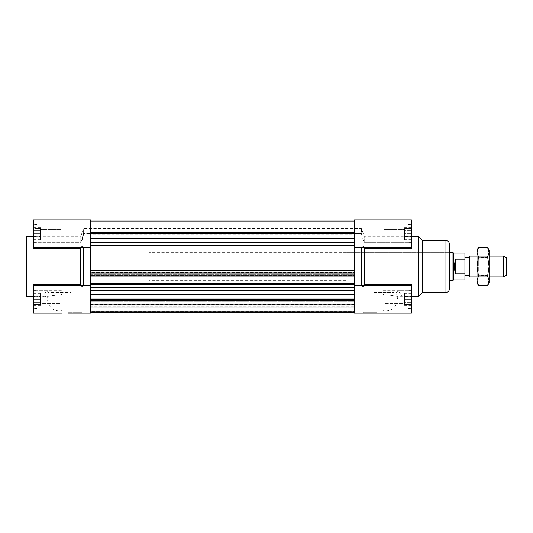 <?xml version="1.0" encoding="UTF-8"?>
<svg xmlns="http://www.w3.org/2000/svg" width="533" height="533" viewBox="0 0 533 533"><rect width="100%" height="100%" fill="white"/><g stroke="black" fill="none" stroke-linecap="round" stroke-linejoin="round"><path stroke-width="0.4" stroke-dasharray="2.67 2" d="M90.497 287.494L354.505 287.494L354.505 284.928L354.505 312.391L354.505 304.256L90.497 304.256L90.497 312.391L90.497 247.519L33.552 247.519L33.552 246.039L81.982 246.039L83.594 247.519L81.982 246.039L33.552 246.039L33.552 247.519L33.552 219.909L90.497 219.909L90.497 233.627L90.497 228.537L90.497 233.627L83.594 233.627L90.497 233.627L90.497 219.909L90.497 247.519L90.497 221.035L90.497 235.06L90.497 234.693L354.505 234.693L354.505 235.06L354.505 221.035L354.505 311.965L90.497 311.965L90.497 221.035L90.497 235.06L90.497 228.537L90.497 234.693L354.505 234.693L354.505 235.06L354.505 221.035L354.505 247.519L361.407 247.519L363.02 246.039L361.407 247.519L361.407 285.481L354.505 285.481L354.505 219.909L354.505 234.693L354.505 228.537L354.505 233.627L361.407 233.627L354.505 233.627L354.505 219.909L411.443 219.909L411.443 239.937L363.02 239.937L361.407 233.627L361.407 228.537L361.407 233.627L363.02 239.937A5680.661 4016.835 0 0 1 364.232 242.315L364.232 236.306L364.232 242.315A5680.661 4016.835 0 0 0 363.02 239.937L411.443 239.937L411.443 219.909L411.443 247.519L411.443 246.039L411.443 247.519L411.443 246.039L363.02 246.039L411.443 246.039L411.443 248.418L411.443 239.937L411.443 248.418L364.232 248.418A5680.661 4016.835 180 0 0 363.02 246.039A5680.661 4016.835 180 0 1 363.772 247.519M345.877 231.988L345.877 301.012L345.877 231.988L354.505 231.988L354.505 301.012L354.505 231.988L354.505 301.012L354.505 231.988L90.497 231.988L90.497 301.012L90.497 231.988L90.497 301.012L90.497 231.988L99.125 231.988L99.125 301.012L99.125 231.988L99.125 301.012L99.125 231.988L149.16 231.988L149.16 301.012L149.16 231.988M90.497 312.391L90.497 304.256L354.505 304.256L354.505 312.391L354.505 297.94L90.497 297.94L90.497 307.914L354.505 307.914L354.505 297.94L90.497 297.94L90.497 298.307L354.505 298.307L90.497 298.307L90.497 299.693L354.505 299.693L90.497 299.693L90.497 307.827L354.505 307.827L90.497 307.827L90.497 308.76L354.505 308.76L90.497 308.76L90.497 307.115L354.505 307.115L90.497 307.115L90.497 306.755L354.505 306.755L90.497 306.755L90.497 301.325L354.505 301.325L90.497 301.325L90.497 304.749L354.505 304.749L90.497 304.749L90.497 310.179L354.505 310.179L90.497 310.179L90.497 309.813L354.505 309.813L90.497 309.813L90.497 311.459L354.505 311.459L90.497 311.459L90.497 312.391L354.505 312.391M354.505 311.965L354.505 307.914L90.497 307.914L90.497 311.965L354.505 311.965L90.497 311.965M90.497 300.765L354.505 300.765M90.497 299.286L354.505 299.286M90.497 233.714L354.505 233.714M90.497 232.235L354.505 232.235M90.497 221.035L354.505 221.035M90.497 225.086L354.505 225.086L90.497 225.086M90.497 284.928L354.505 284.928L90.497 284.928M90.497 284.529L354.505 284.529M90.497 284.009L90.497 285.162L90.497 284.009L354.505 284.009M90.497 285.162L354.505 285.162L90.497 285.162M90.497 283.449L354.505 283.449M90.497 275.974L90.497 272.59L354.505 272.59L90.497 272.59L90.497 274.302L354.505 274.302L90.497 274.302L90.497 275.454L354.505 275.454L90.497 275.454L90.497 275.974L354.505 275.974M90.497 273.009L354.505 273.009M83.594 247.519L83.594 285.481L90.497 285.481L90.497 270.444L354.505 270.444L354.505 287.494M345.877 252.695L345.877 280.305L345.877 252.695L449.406 252.695L449.406 280.305L449.406 252.695L149.16 252.695L149.16 280.305L149.16 252.695M449.406 288.933L449.406 244.067M422.662 292.384L422.662 240.616M418.345 296.694L418.345 236.306M411.443 238.891L411.443 228.537L411.443 238.891L404.54 238.891L404.54 233.714L404.54 238.891L411.443 238.891M411.443 225.086L411.443 242.342L411.443 225.086L407.992 225.086L407.992 242.342L407.992 225.086L407.992 242.342L407.992 225.086L411.443 225.086L411.443 242.342L411.443 225.086M364.232 242.315L411.443 242.315L364.232 242.315M411.443 224.653L411.443 242.775L411.443 224.653L407.992 224.653L407.992 242.775L407.992 224.653L407.992 242.775L407.992 224.653L411.443 224.653L411.443 242.775L411.443 224.653M364.232 284.582A5680.661 4016.835 0 0 1 363.02 286.961L411.443 286.961L411.443 284.582L364.232 284.582L364.232 248.418M361.407 285.481L411.443 285.481L411.443 286.961L363.02 286.961L361.407 285.481L363.02 286.961A5680.661 4016.835 -0 0 0 363.772 285.481M411.443 302.271L411.443 293.31L411.443 302.271L404.54 302.271L404.54 293.31L404.54 305.262L404.54 302.271L411.443 302.271M411.443 299.286L411.443 308.347L411.443 299.286L404.54 299.286L404.54 304.463L404.54 299.286L411.443 299.286M395.852 293.063L398.091 290.685L401.955 295.895L400.589 296.694L382.974 294.542L382.974 290.685L382.974 313.091L382.974 310.699L383.84 310.699C393.887 312.251 400.669 301.891 395.852 293.063L411.443 293.063L411.443 290.685L398.091 290.685M382.974 290.685L411.443 290.685L411.443 313.091L411.443 293.063L382.974 293.063M411.443 307.914L411.443 290.658L411.443 307.914L407.992 307.914L407.992 290.658L407.992 307.914L407.992 290.658L407.992 307.914L411.443 307.914M411.443 230.729L411.443 239.69L411.443 230.729L404.54 230.729L404.54 239.69L404.54 227.738L404.54 230.729L411.443 230.729M411.443 308.347L411.443 290.225L411.443 308.347L407.992 308.347L407.992 290.225L407.992 308.347L407.992 290.225L407.992 308.347L411.443 308.347M411.443 285.481L411.443 313.091L354.505 313.091L354.505 285.481M383.087 313.091L401.955 313.091L382.974 313.091L383.087 294.542M382.974 310.699L382.974 294.542M33.552 236.306L80.769 236.306L80.769 242.315L33.552 242.315L33.552 219.909L33.552 239.937L81.982 239.937A5680.661 4016.835 0 0 0 80.769 242.315L80.769 236.306L83.594 228.537L83.594 233.627L83.594 228.537L361.407 228.537L364.232 236.306L411.443 236.306M382.974 313.091L393.847 313.091L373.826 313.091L373.826 292.384L393.847 292.384L373.826 292.384M376.938 313.091L363.133 313.091L376.938 313.091L376.938 312.225L363.133 312.225L376.938 312.225M393.847 292.384L393.847 313.091M383.84 303.597L383.84 294.969L383.84 303.597L404.54 303.597L404.54 294.969L404.54 303.597L404.54 294.969L404.54 303.597L383.84 303.597L383.84 294.969L383.84 303.597M383.84 238.031L383.84 229.403L383.84 238.031L404.54 238.031L404.54 229.403L404.54 238.031L404.54 229.403L404.54 238.031L383.84 238.031L383.84 229.403L383.84 238.031M411.443 304.463L404.54 304.463L411.443 304.463M411.443 294.109L404.54 294.109L411.443 294.109M411.443 305.262L404.54 305.262M411.443 296.295L404.54 296.295L411.443 296.295M411.443 293.31L404.54 293.31M404.54 233.714L404.54 228.537L404.54 233.714L411.443 233.714L404.54 233.714M411.443 228.537L404.54 228.537L411.443 228.537M411.443 227.738L404.54 227.738M411.443 236.705L404.54 236.705L411.443 236.705M411.443 239.69L404.54 239.69M26.65 236.306L26.65 296.694M33.552 228.537L33.552 238.891L33.552 228.537L40.455 228.537L40.455 238.891L40.455 228.537L33.552 228.537M33.552 225.086L33.552 242.342L33.552 225.086L37.004 225.086L37.004 242.342L37.004 225.086L37.004 242.342L37.004 225.086L33.552 225.086L33.552 242.342L33.552 225.086M33.552 224.653L33.552 242.775L33.552 224.653L37.004 224.653L37.004 242.775L37.004 224.653L37.004 242.775L37.004 224.653L33.552 224.653L33.552 242.775L33.552 224.653M33.552 247.519L33.552 242.315L33.552 248.418L80.769 248.418L80.769 284.582L33.552 284.582L33.552 290.685L46.904 290.685L43.046 295.895L44.412 296.694L62.021 294.542L62.021 290.685L62.021 313.091L62.021 310.699L61.162 310.699C51.115 312.251 44.332 301.891 49.143 293.063L33.552 293.063L33.552 313.091L33.552 285.481L33.552 286.961L81.982 286.961L83.594 285.481L81.982 286.961L33.552 286.961L33.552 284.582L33.552 293.063L33.552 290.685L62.021 290.685M81.982 239.937L33.552 239.937L33.552 242.315L80.769 242.315A5680.661 4016.835 0 0 1 81.982 239.937L83.594 233.627M80.769 248.418A5680.661 4016.835 180 0 1 81.982 246.039A5680.661 4016.835 180 0 0 81.223 247.519M81.223 285.481A5680.661 4016.835 -0 0 0 81.982 286.961A5680.661 4016.835 0 0 1 80.769 284.582M33.552 302.271L33.552 293.31L33.552 305.262L33.552 302.271L40.455 302.271L40.455 305.262L40.455 296.295L40.455 302.271L33.552 302.271M33.552 299.286L33.552 308.347L33.552 299.286L40.455 299.286L40.455 304.463L40.455 299.286L33.552 299.286M90.497 285.481L90.497 313.091L43.04 313.091L62.021 313.091L62.021 294.542M49.143 293.063L46.904 290.685M33.552 307.914L33.552 290.658L33.552 307.914L37.004 307.914L37.004 290.658L37.004 307.914L37.004 290.658L37.004 307.914L33.552 307.914M33.552 230.729L33.552 239.69L33.552 227.738L33.552 230.729L40.455 230.729L40.455 227.738L40.455 236.705L40.455 230.729L33.552 230.729M33.552 308.347L33.552 290.225L33.552 308.347L37.004 308.347L37.004 290.225L37.004 308.347L37.004 290.225L37.004 308.347L33.552 308.347M62.021 310.699L62.021 313.091L33.552 313.091L33.552 293.063L62.021 293.063M68.064 312.225L81.869 312.225L68.064 312.225L68.064 313.091L81.869 313.091L62.021 313.091M51.155 292.384L71.169 292.384L51.155 292.384L51.155 313.091M61.162 303.597L61.162 294.969L61.162 303.597L40.455 303.597L40.455 294.969L40.455 303.597L40.455 294.969L40.455 303.597L61.162 303.597L61.162 294.969L61.162 303.597M61.162 238.031L61.162 229.403L61.162 238.031L40.455 238.031L40.455 229.403L40.455 238.031L40.455 229.403L40.455 238.031L61.162 238.031L61.162 229.403L61.162 238.031M33.552 304.463L40.455 304.463L33.552 304.463M33.552 294.109L40.455 294.109L33.552 294.109M40.455 236.705L40.455 239.69L40.455 236.705L33.552 236.705L40.455 236.705M33.552 239.69L40.455 239.69M33.552 227.738L40.455 227.738M33.552 233.714L40.455 233.714L33.552 233.714M33.552 238.891L40.455 238.891L33.552 238.891M40.455 296.295L40.455 293.31L40.455 296.295L33.552 296.295L40.455 296.295M33.552 293.31L40.455 293.31M33.552 305.262L40.455 305.262M452.977 252.695L452.977 280.305M453.723 253.128L453.723 279.872M464.936 266.5L464.936 257.179L464.936 266.5M464.936 273.782L464.936 259.218L455.449 259.218C453.803 264.075 453.803 268.925 455.449 273.782L464.936 273.782L464.936 279.872M464.936 253.128L464.936 259.218M469.253 257.179L469.253 275.821M455.449 259.218L455.449 273.782M469.846 276.854L469.846 256.146M506.35 257.639L506.35 275.361M503.765 276.854L503.765 256.146M489.094 271.89L489.094 255.713L489.094 271.89M489.094 282.89L489.094 250.11M478.481 285.428L477.015 280.698L478.481 275.967L477.015 266.5L478.481 257.033L487.628 257.033L489.094 266.5L487.628 275.967L489.094 280.698L487.628 285.428M478.481 275.967L487.628 275.967M487.628 247.572L489.094 252.302L487.628 257.033M478.481 257.033L477.015 252.302L478.481 247.572M477.015 250.11L477.015 282.89M487.109 271.031L487.109 257.439L487.109 271.031M477.015 271.89L477.015 255.713L477.015 271.89M478.741 271.031L478.741 257.439L478.741 271.031M90.497 290.685L354.505 290.685M90.497 233.001L354.505 233.001L90.497 233.001M90.497 245.773L354.505 245.773M354.505 287.227L90.497 287.227L354.505 287.227M90.497 299.999L354.505 299.999L90.497 299.999M90.497 242.315L354.505 242.315M445.954 292.384L445.954 240.616M383.84 313.091L383.84 310.699M61.162 313.091L61.162 310.699M61.908 313.091L61.908 294.542M90.497 304.463L354.505 304.463M149.16 301.012L345.877 301.012M90.497 238.458L354.505 238.458L90.497 238.458M90.497 228.97L354.505 228.97L90.497 228.97M90.497 304.03L354.505 304.03L90.497 304.03M90.497 294.542L354.505 294.542L90.497 294.542M90.497 235.06L354.505 235.06L90.497 235.06M411.443 242.775L407.992 242.775L411.443 242.775M411.443 242.342L407.992 242.342L411.443 242.342M411.443 290.225L407.992 290.225L411.443 290.225M411.443 290.658L407.992 290.658L411.443 290.658M361.434 247.519L411.443 247.519M401.955 313.091L401.955 295.895M400.589 296.694L411.443 296.694M345.877 280.305L149.16 280.305M363.133 312.225L363.133 313.091M383.84 294.969L404.54 294.969L383.84 294.969M383.84 229.403L404.54 229.403L383.84 229.403M33.552 242.775L37.004 242.775L33.552 242.775M33.552 242.342L37.004 242.342L33.552 242.342M83.561 285.481L33.552 285.481M33.552 290.225L37.004 290.225L33.552 290.225M33.552 290.658L37.004 290.658L33.552 290.658M43.04 313.091L43.04 295.895M44.412 296.694L33.552 296.694M71.169 292.384L71.169 313.091M81.869 312.225L81.869 313.091M61.162 294.969L40.455 294.969L61.162 294.969M61.162 229.403L40.455 229.403L61.162 229.403M489.094 256.146L477.015 256.146M489.094 276.854L477.015 276.854M477.015 277.287L478.741 275.561L487.109 275.561L489.094 277.287M477.015 255.713L478.741 257.439L487.109 257.439L489.094 255.713"/><path stroke-width="0.8" d="M361.434 247.519L411.443 247.519L411.443 219.909L354.505 219.909L354.505 313.091L411.443 313.091L411.443 284.582L364.232 284.582A5680.661 4016.835 -0 0 1 363.772 285.481M68.064 313.091L90.497 313.091L90.497 247.519L33.552 247.519L33.552 248.418L80.769 248.418A5680.661 4016.835 180 0 1 81.223 247.519M90.497 300.765L354.505 300.765M354.505 311.965L90.497 311.965M90.497 299.286L354.505 299.286M90.497 233.714L354.505 233.714M90.497 232.235L354.505 232.235M90.497 221.035L354.505 221.035M90.497 312.391L354.505 312.391M90.497 287.494L354.505 287.494M90.497 284.529L354.505 284.529M90.497 284.009L354.505 284.009M90.497 283.449L354.505 283.449M90.497 275.974L354.505 275.974M90.497 273.009L354.505 273.009M33.552 247.519L33.552 219.909L90.497 219.909L90.497 270.444L354.505 270.444L354.505 247.519L361.407 247.519L361.407 285.481L411.443 285.481M449.406 244.067L449.406 288.933C449.206 291.031 448.053 292.177 445.954 292.384L445.954 240.616C448.053 240.823 449.206 241.969 449.406 244.067M445.954 240.616L422.662 240.616L422.662 292.384L445.954 292.384M422.662 240.616L418.345 236.306L418.345 296.694L422.662 292.384M411.443 247.519L411.443 248.418L364.232 248.418L364.232 284.582M354.505 285.481L361.407 285.481M364.232 248.418A5680.661 4016.835 180 0 0 363.772 247.519M411.443 236.306L418.345 236.306M373.826 313.091L382.974 313.091M33.552 296.694L26.65 296.694L26.65 236.306L33.552 236.306M83.594 233.627L81.982 239.937M90.497 285.481L83.561 285.481L83.594 247.519M83.561 285.481L33.552 285.481L33.552 284.582L80.769 284.582L80.769 248.418M80.769 284.582A5680.661 4016.835 -0 0 0 81.223 285.481M33.552 285.481L33.552 313.091L62.021 313.091M464.936 273.782L455.449 273.782L454.203 266.5L455.449 259.218L464.936 259.218L464.936 279.872L453.723 279.872L452.977 280.305L452.977 252.695L449.406 252.695M453.723 279.872L453.723 253.128L452.977 252.695M464.936 259.218L464.936 253.128L453.723 253.128M464.936 275.821L469.253 275.821L469.253 257.179L464.936 257.179M455.449 259.218L455.449 273.782M469.253 257.179L469.846 256.146L469.846 276.854L469.253 275.821M503.765 276.854L506.35 275.361L506.35 257.639L503.765 256.146L503.765 276.854L489.094 276.854M489.094 280.698L489.094 282.89L487.628 285.428L489.094 280.698L487.628 275.967L489.094 266.5L489.094 280.698M487.628 247.572L489.094 250.11L489.094 266.5L487.628 257.033L489.094 252.302L487.628 247.572L478.481 247.572L477.015 252.302L478.481 257.033L487.628 257.033M478.481 257.033L477.015 266.5L478.481 275.967L487.628 275.967M478.481 275.967L477.015 280.698L478.481 285.428L487.628 285.428M478.481 285.428L477.015 282.89L477.015 250.11L478.481 247.572M90.497 290.685L354.505 290.685M90.497 245.773L354.505 245.773M90.497 242.315L354.505 242.315M411.443 296.694L418.345 296.694M452.977 280.305L449.406 280.305M503.765 256.146L489.094 256.146M477.015 256.146L469.846 256.146M477.015 276.854L469.846 276.854"/></g></svg>

